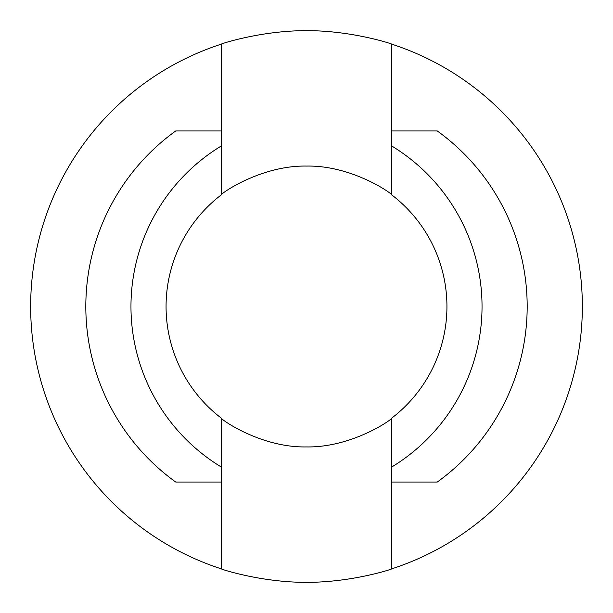 <?xml version="1.0" encoding="UTF-8"?>
<svg xmlns="http://www.w3.org/2000/svg" width="613" height="613" viewBox="0 0 613 613"><rect width="100%" height="100%" fill="white"/><g stroke="black" fill="none" stroke-linecap="round" stroke-linejoin="round"><path stroke-width="0.92" d="M193.095 130.96L221.239 130.96L221.239 44.159A275.85 275.85 0 0 0 221.239 568.841L221.239 482.04L175.839 482.04M193.095 482.04L221.239 482.04L221.239 418.089C220.205 418.917 260.648 447.758 306.347 446.931C352.191 447.774 392.941 418.924 391.761 418.089L391.761 466.991A187.8 187.8 0 0 0 391.761 146.009L391.761 194.911C392.795 194.083 352.352 165.242 306.653 166.069C260.809 165.226 220.059 194.076 221.239 194.911L221.239 146.009A187.8 187.8 0 0 0 221.239 466.991M437.161 130.96L391.761 130.96L391.761 44.159A275.85 275.85 0 0 1 391.761 568.841L391.761 482.04L419.905 482.04M391.761 146.009L391.761 130.96L419.905 130.96M391.761 194.911A140.431 140.431 0 0 1 391.761 418.089M221.239 418.089A140.431 140.431 0 0 1 221.239 194.911M221.239 568.841C220.243 568.933 260.885 582.442 306.416 582.35C352.015 582.45 392.826 568.941 391.761 568.841M391.761 44.159C392.757 44.067 352.115 30.558 306.584 30.65C260.985 30.55 220.174 44.059 221.239 44.159M175.839 130.96L221.239 130.96L221.239 146.009M175.762 482.063A216.312 216.312 0 0 1 175.762 130.937M437.215 130.921A216.312 216.312 0 0 1 437.215 482.079M437.161 482.04L391.761 482.04L391.761 466.991"/></g></svg>

